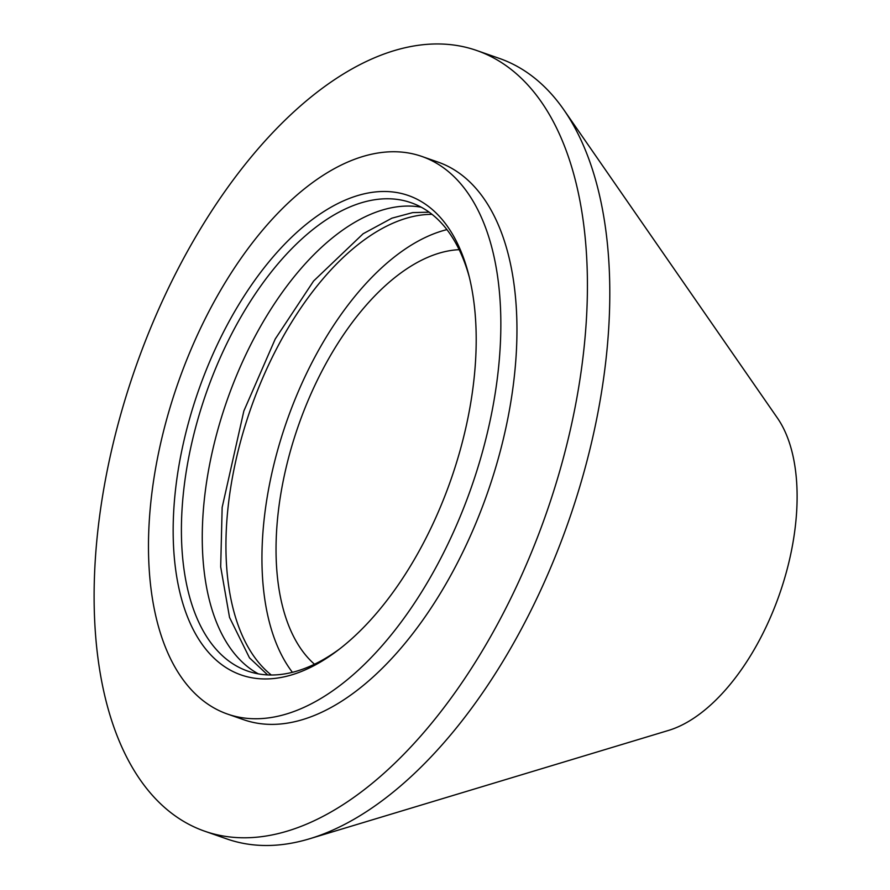 <?xml version="1.0" encoding="UTF-8"?>
<svg xmlns="http://www.w3.org/2000/svg" width="890" height="890" viewBox="0 0 890 890"><rect width="100%" height="100%" fill="white"/><g stroke="black" fill="none" stroke-linecap="round" stroke-linejoin="round"><path stroke-width="1.33" d="M204.544 831.149L226.894 838.947A413.372 217.861 -70.8 0 0 309.575 838.781L668.446 730.445A177.155 93.372 -70.8 0 0 791.766 549.141A177.155 93.372 -70.8 0 0 777.471 418.111L563.971 109.993A413.372 217.861 -70.8 0 0 499.357 58.406L476.995 50.596A413.372 217.861 -70.8 0 0 106.566 473.825A413.372 217.861 -70.8 0 0 204.544 831.149A413.372 217.861 -70.8 0 0 574.973 407.92A413.372 217.861 -70.8 0 0 476.995 50.596M309.575 838.781A413.372 217.861 -70.8 0 0 597.323 415.73A413.372 217.861 -70.8 0 0 563.971 109.993M227.351 714.014L243.46 719.643A295.257 155.617 -70.8 0 0 508.057 417.343A295.257 155.617 -70.8 0 0 438.08 162.102L421.971 156.484A295.257 155.617 -70.8 0 0 157.374 458.784A295.257 155.617 -70.8 0 0 227.351 714.014A295.257 155.617 -70.8 0 0 491.947 411.714A295.257 155.617 -70.8 0 0 421.971 156.484M468.529 415.007A253.928 133.834 109.2 0 1 337.377 650.668A253.928 133.834 109.2 0 1 180.792 455.491A253.928 133.834 109.2 0 1 324.895 210.874A253.928 133.834 109.2 0 1 468.674 274.543A253.928 133.834 109.2 0 1 468.529 415.007M469.353 277.268A248.021 130.719 -70.8 0 0 411.136 202.742A248.021 130.719 -70.8 0 0 188.88 456.67A248.021 130.719 -70.8 0 0 247.665 671.071A248.021 130.719 -70.8 0 0 339.613 648.955M421.27 207.214A248.021 130.719 -70.8 0 0 209.729 463.957A248.021 130.719 -70.8 0 0 258.378 673.875M459.173 249.678A224.402 118.27 -70.8 0 0 282.809 482.903A224.402 118.27 -70.8 0 0 314.47 664.218M432.062 214.357A248.021 130.719 -70.8 0 0 233.414 472.223A248.021 130.719 -70.8 0 0 271.272 674.998M446.936 229.62A248.021 130.719 -70.8 0 0 269.425 484.794A248.021 130.719 -70.8 0 0 292.409 672.306M429.169 212.165L412.671 212.61L391.9 218.172L363.153 233.736L313.591 281.017L275.244 338.99L243.86 410.969L222.155 507.389L220.687 566.841L229.542 617.438L249.478 657.844L267.645 674.909"/></g></svg>
